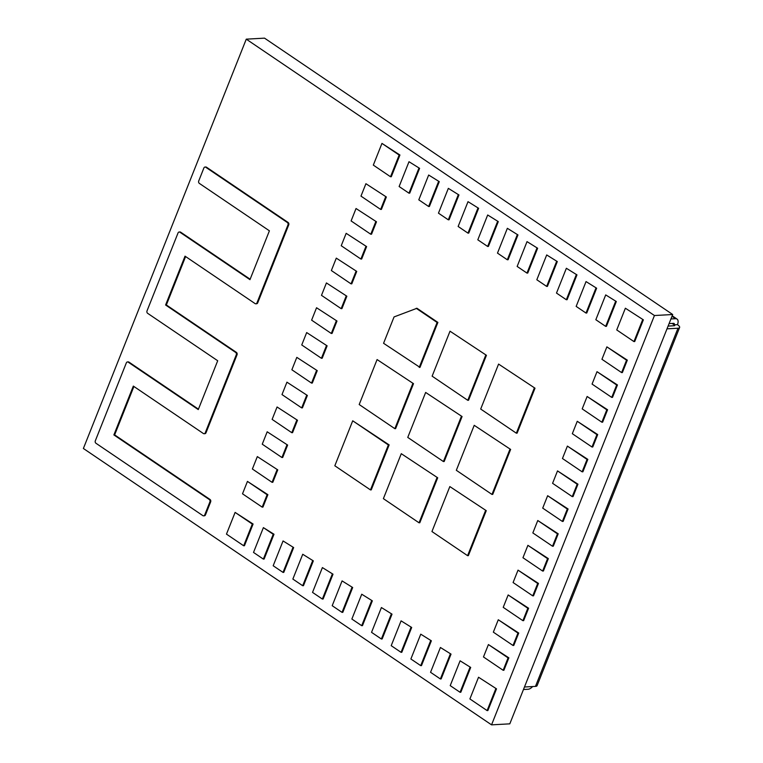 <?xml version="1.0" encoding="UTF-8"?>
<svg xmlns="http://www.w3.org/2000/svg" width="763" height="763" viewBox="0 0 763 763"><rect width="100%" height="100%" fill="white"/><g stroke="black" fill="none" stroke-linecap="round" stroke-linejoin="round"><path stroke-width="1.14" d="M264.532 38.15L672.699 314.518L509.808 723.839L491.553 724.85L83.386 448.482L246.268 39.161L264.532 38.15M672.699 314.518L654.435 315.529L491.553 724.85M246.268 39.161L654.435 315.529M203.578 515.845A1.793 1.392 -93.2 0 0 204.732 514.911L209.892 501.93A1.793 1.392 -93.2 0 0 209.272 499.507L113.887 434.929L133.325 386.088L203.387 433.527A1.793 1.392 -93.2 0 0 205.257 432.793L236.272 354.852A1.793 1.392 -93.2 0 0 235.653 352.43L165.6 305L185.028 256.158L255.09 303.598A1.793 1.392 -93.2 0 0 256.959 302.863L287.975 224.923A1.793 1.392 -93.2 0 0 287.355 222.51L205.762 167.259A1.793 1.392 -93.2 0 0 203.883 167.984L198.723 180.965A1.793 1.392 -93.2 0 0 199.343 183.387L269.406 230.817L249.968 279.659L179.915 232.219A1.793 1.392 -93.2 0 0 178.037 232.953L147.021 310.894A1.793 1.392 -93.2 0 0 147.641 313.316L217.703 360.746L198.266 409.588L128.203 362.148A1.793 1.392 -93.2 0 0 126.334 362.883L95.318 440.823A1.793 1.392 -93.2 0 0 95.938 443.246L202.853 515.635A1.793 1.392 -93.2 0 0 203.578 515.845L204.331 515.807A1.793 1.392 -93.2 0 0 205.485 514.863L210.645 501.892A1.793 1.392 -93.2 0 0 210.025 499.469L114.641 434.891L133.906 386.479M198.437 409.149L128.957 362.11A1.793 1.392 -93.2 0 0 128.232 361.9L127.478 361.939M250.14 279.22L180.669 232.181A1.793 1.392 -93.2 0 0 179.934 231.971L179.181 232.009M255.815 303.808L256.568 303.76A1.793 1.392 -93.2 0 0 257.722 302.825L288.729 224.885A1.793 1.392 -93.2 0 0 288.109 222.462L206.515 167.221A1.793 1.392 -93.2 0 0 205.791 167.002L205.037 167.049M204.112 433.737L204.865 433.689A1.793 1.392 -93.2 0 0 206.01 432.755L237.026 354.814A1.793 1.392 -93.2 0 0 236.406 352.392L166.353 304.962L185.609 256.549M114.641 434.891L113.887 434.929M166.353 304.962L165.6 305M370.475 489.913L371.247 489.875L389.14 444.905L352.716 420.804L334.823 465.773L370.475 489.913L388.367 444.953L389.14 444.905M388.367 444.953L352.716 420.804M377.084 359.564L359.192 404.533L394.843 428.672L395.615 428.625L413.508 383.665L377.084 359.564L413.508 383.665M394.843 428.672L412.745 383.703M243.683 545.774L244.446 545.726L253.087 524.028L235.109 512.412L226.468 534.119L243.683 545.774L252.315 524.067L253.087 524.028M252.315 524.067L235.109 512.412M394.051 316.931L383.57 343.283L419.984 367.385L437.886 322.415L416.979 308.271L394.051 316.931M419.221 367.423L437.113 322.463L437.886 322.415M437.113 322.463L416.216 308.309M425.649 392.449L407.757 437.409L443.408 461.548L444.18 461.51L462.073 416.541L425.649 392.449L462.073 416.541M443.408 461.548L461.3 416.588M450.017 331.199L432.125 376.169L467.776 400.308L468.549 400.26L486.441 355.3L450.017 331.199L486.441 355.3M467.776 400.308L485.678 355.348M474.214 425.325L456.322 470.294L491.973 494.434L492.736 494.386L510.638 449.426L474.214 425.325L510.638 449.426M491.973 494.434L509.865 449.464M498.582 364.085L480.69 409.044L516.341 433.184L517.114 433.146L535.006 388.186L498.582 364.085L535.006 388.186M516.341 433.184L534.234 388.224M401.281 453.689L383.388 498.649L419.04 522.798L419.803 522.75L437.704 477.791L401.281 453.689L437.704 477.791M419.04 522.798L436.932 477.829M449.836 486.575L431.944 531.534L467.595 555.674L468.368 555.636L486.26 510.666L449.836 486.575L486.26 510.666M467.595 555.674L485.497 510.714M262.176 507.128L262.949 507.08L267.889 494.682L247.45 481.405L242.51 493.804L262.176 507.128L267.117 494.72L267.889 494.682M267.117 494.72L247.45 481.405M263.349 559.088L264.122 559.05L273.993 534.243L263.388 527.624L253.516 552.431L263.349 559.088L273.221 534.281L273.993 534.243M273.221 534.281L263.388 527.624M257.322 456.598L252.381 468.997L272.057 482.321L272.82 482.273L277.761 469.874L257.322 456.598L277.761 469.874M272.057 482.321L276.988 469.913M621.616 372.592L622.379 372.554L627.32 360.146L606.881 346.869L601.94 359.278L621.616 372.592L626.547 360.193L627.32 360.146M626.547 360.193L606.881 346.869M267.193 431.791L262.253 444.19L281.929 457.514L282.691 457.466L287.632 445.067L267.193 431.791L287.632 445.067M281.929 457.514L286.859 445.106M277.064 406.984L272.124 419.383L291.8 432.707L292.563 432.659L297.503 420.26L277.064 406.984L297.503 420.26M291.8 432.707L296.731 420.299M286.936 382.177L281.995 394.576L301.671 407.9L302.434 407.852L307.375 395.453L286.936 382.177L307.375 395.453M301.671 407.9L306.602 395.492M296.807 357.37L291.867 369.769L311.542 383.093L312.315 383.045L317.246 370.646L296.807 357.37L317.246 370.646M311.542 383.093L316.473 370.684M306.678 332.563L301.747 344.962L321.414 358.286L322.186 358.238L327.117 345.839L306.678 332.563L327.117 345.839M321.414 358.286L326.354 345.877M316.55 307.747L311.619 320.155L331.285 333.469L332.058 333.431L336.988 321.032L316.55 307.747L336.988 321.032M331.285 333.469L336.225 321.07M326.421 282.939L321.49 295.348L341.156 308.662L341.929 308.624L346.86 296.216L326.421 282.939L346.86 296.216M341.156 308.662L346.097 296.263M336.292 258.132L331.361 270.541L351.028 283.855L351.8 283.817L356.731 271.409L336.292 258.132L356.731 271.409M351.028 283.855L355.968 271.456M346.164 233.325L341.233 245.734L360.899 259.048L361.672 259.01L366.612 246.602L346.164 233.325L366.612 246.602M360.899 259.048L365.839 246.649M356.035 208.518L351.104 220.927L370.77 234.241L371.543 234.203L376.483 221.795L356.035 208.518L376.483 221.795M370.77 234.241L375.711 221.842M365.916 183.711L360.975 196.12L380.642 209.434L381.414 209.396L386.355 196.988L365.916 183.711L386.355 196.988M380.642 209.434L385.582 197.035M283.054 540.948L273.183 565.755L283.025 572.412L283.788 572.364L293.66 547.557L283.054 540.948L293.66 547.557M283.025 572.412L292.897 547.605M302.73 554.262L292.858 579.069L302.692 585.726L303.464 585.688L313.335 560.881L302.73 554.262L313.335 560.881M302.692 585.726L312.563 560.919M322.396 567.586L312.525 592.393L322.358 599.05L323.13 599.003L333.002 574.196L322.396 567.586L333.002 574.196M322.358 599.05L332.239 574.243M342.072 580.901L332.201 605.708L342.034 612.365L342.806 612.327L352.678 587.52L342.072 580.901L352.678 587.52M342.034 612.365L351.905 587.558M361.738 594.224L351.867 619.031L361.7 625.689L362.473 625.641L372.344 600.834L361.738 594.224L372.344 600.834M361.7 625.689L371.571 600.882M381.414 607.539L371.543 632.346L381.376 639.003L382.149 638.965L392.02 614.158L381.414 607.539L392.02 614.158M381.376 639.003L391.247 614.196M401.08 620.853L391.209 645.67L401.042 652.327L401.815 652.279L411.686 627.472L401.08 620.853L411.686 627.472M401.042 652.327L410.914 627.52M420.756 634.177L410.885 658.984L420.718 665.641L421.481 665.603L431.362 640.796L420.756 634.177L431.362 640.796M420.718 665.641L430.59 640.834M440.423 647.491L430.551 672.298L440.385 678.965L441.157 678.917L451.028 654.11L440.423 647.491L451.028 654.11M440.385 678.965L450.256 654.158M460.099 660.815L450.218 685.622L460.06 692.279L460.823 692.241L470.695 667.434L460.099 660.815L470.695 667.434M460.06 692.279L469.932 667.472M611.735 397.399L612.508 397.361L617.448 384.953L597.009 371.676L592.069 384.085L611.735 397.399L616.676 385L617.448 384.953M616.676 385L597.009 371.676M601.864 422.206L602.636 422.168L607.577 409.76L587.129 396.483L582.198 408.892L601.864 422.206L606.804 409.807L607.577 409.76M606.804 409.807L587.129 396.483M591.993 447.013L592.765 446.975L597.706 434.567L577.257 421.29L572.326 433.699L591.993 447.013L596.933 434.614L597.706 434.567M596.933 434.614L577.257 421.29M582.121 471.82L582.894 471.782L587.825 459.374L567.386 446.097L562.455 458.506L582.121 471.82L587.062 459.421L587.825 459.374M587.062 459.421L567.386 446.097M572.25 496.627L573.023 496.589L577.953 484.181L557.515 470.905L552.584 483.313L572.25 496.627L577.19 484.228L577.953 484.181M577.19 484.228L557.515 470.905M562.379 521.434L563.151 521.396L568.082 508.988L547.643 495.712L542.712 508.12L562.379 521.434L567.319 509.035L568.082 508.988M567.319 509.035L547.643 495.712M552.507 546.241L553.28 546.203L558.211 533.795L537.772 520.519L532.841 532.927L552.507 546.241L557.448 533.842L558.211 533.795M557.448 533.842L537.772 520.519M542.636 571.058L543.409 571.01L548.339 558.611L527.901 545.335L522.96 557.734L542.636 571.058L547.567 558.65L548.339 558.611M547.567 558.65L527.901 545.335M532.765 595.865L533.528 595.817L538.468 583.418L518.029 570.142L513.089 582.541L532.765 595.865L537.696 583.457L538.468 583.418M537.696 583.457L518.029 570.142M522.893 620.672L523.656 620.624L528.597 608.225L508.158 594.949L503.218 607.348L522.893 620.672L527.824 608.264L528.597 608.225M527.824 608.264L508.158 594.949M513.022 645.479L513.785 645.431L518.726 633.032L498.287 619.756L493.346 632.155L513.022 645.479L517.953 633.071L518.726 633.032M517.953 633.071L498.287 619.756M503.151 670.286L503.914 670.238L508.854 657.84L488.415 644.563L483.475 656.962L503.151 670.286L508.082 657.878L508.854 657.84M508.082 657.878L488.415 644.563M478.535 677.239L469.894 698.937L487.109 710.591L487.872 710.553L496.513 688.846L478.535 677.239L496.513 688.846M487.109 710.591L495.74 688.884M643.362 319.831L625.374 308.223L616.742 329.931L633.948 341.586L634.721 341.538L643.362 319.831L625.374 308.223M633.948 341.586L642.589 319.878M616.313 301.519L605.708 294.909L595.836 319.716L605.669 326.373L606.442 326.326L616.313 301.519L605.708 294.909M605.669 326.373L615.541 301.566M596.637 288.204L586.041 281.585L576.16 306.392L586.003 313.049L586.766 313.011L596.637 288.204L586.041 281.585M586.003 313.049L595.874 288.242M576.971 274.88L566.365 268.271L556.494 293.078L566.327 299.735L567.1 299.687L576.971 274.88L566.365 268.271M566.327 299.735L576.199 274.928M557.305 261.566L546.699 254.947L536.828 279.754L546.661 286.411L547.424 286.373L557.305 261.566L546.699 254.947M546.661 286.411L556.532 261.604M537.629 248.242L527.023 241.633L517.152 266.44L526.985 273.097L527.758 273.049L537.629 248.242L527.023 241.633M526.985 273.097L536.856 248.29M517.963 234.928L507.357 228.309L497.486 253.116L507.319 259.773L508.091 259.735L517.963 234.928L507.357 228.309M507.319 259.773L517.19 234.966M498.287 221.604L487.681 214.994L477.81 239.801L487.643 246.459L488.415 246.411L498.287 221.604L487.681 214.994M487.643 246.459L497.514 221.651M478.62 208.289L468.015 201.67L458.143 226.477L467.977 233.135L468.749 233.096L478.62 208.289L468.015 201.67M467.977 233.135L477.848 208.328M458.945 194.966L448.339 188.356L438.467 213.163L448.301 219.82L449.073 219.782L458.945 194.966L448.339 188.356M448.301 219.82L458.181 195.013M439.278 181.651L428.672 175.032L418.801 199.839L428.634 206.496L429.407 206.458L439.278 181.651L428.672 175.032M428.634 206.496L438.506 181.689M408.997 161.718L399.125 186.525L408.968 193.182L409.731 193.144L419.602 168.337L408.997 161.718L419.602 168.337M408.968 193.182L418.839 168.375M390.522 176.758L391.295 176.72L399.936 155.013L381.958 143.406L373.317 165.104L390.522 176.758L399.163 155.051L399.936 155.013M399.163 155.051L381.958 143.406M532.622 686.547A7.039 3.786 -55.9 0 1 528.082 689.266L523.466 689.514M535.464 686.395A7.039 2.251 21.7 0 0 537.085 685.67L679.614 327.508A7.039 2.251 -158.3 0 1 677.992 328.233L535.464 686.395L524.467 686.996M671.993 316.302L675.541 318.705A7.039 3.786 -55.9 0 1 677.019 319.068A7.039 3.786 -55.9 0 1 677.468 324.656A7.039 2.251 -158.3 0 1 679.614 327.508M666.996 328.843L677.992 328.233M668.102 326.078L674.301 325.734A1.764 0.563 21.7 0 0 674.711 325.553A1.764 0.563 21.7 0 0 674.177 324.847L677.468 324.656M675.541 318.705L670.935 318.953M672.098 323.445L674.177 324.847A1.764 0.944 124.1 0 0 674.063 323.445A1.764 0.944 124.1 0 0 673.691 323.35L669.084 323.607M210.645 501.892L209.892 501.93M205.485 514.863L204.732 514.911M210.025 499.469L209.272 499.507M206.01 432.755L205.257 432.793M237.026 354.814L236.272 354.852M236.406 352.392L235.653 352.43M257.722 302.825L256.959 302.863M288.729 224.885L287.975 224.923M288.109 222.462L287.355 222.51M206.515 167.221L205.762 167.259M180.669 232.181L179.915 232.219M128.957 362.11L128.203 362.148M674.177 324.847L673.805 325.763M677.019 319.068L672.193 315.796"/></g></svg>
